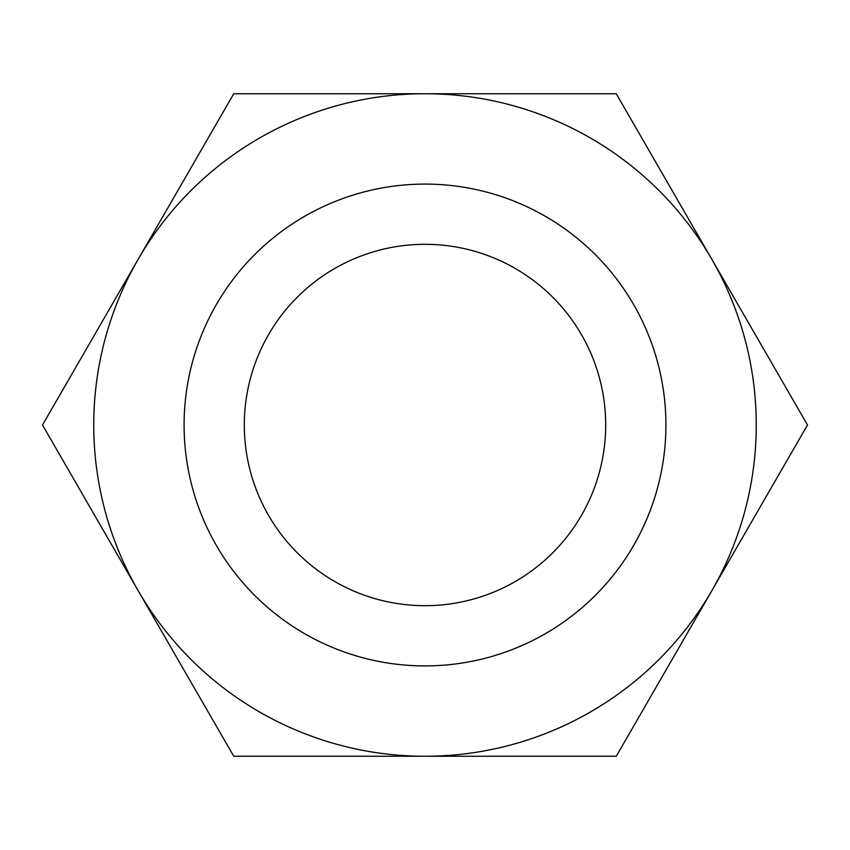 <?xml version="1.0" encoding="UTF-8"?>
<svg xmlns="http://www.w3.org/2000/svg" width="850" height="850" viewBox="0 0 850 850"><rect width="100%" height="100%" fill="white"/><g stroke="black" fill="none" stroke-linecap="round" stroke-linejoin="round"><path stroke-width="1.27" d="M807.5 425L616.25 93.744L425 93.744A331.256 331.256 0 0 0 138.125 590.622A331.256 331.256 0 0 0 425 756.256L616.25 756.256L711.875 590.622A331.256 331.256 0 0 0 425 93.744L233.75 93.744L42.5 425L233.75 756.256L425 756.256A331.256 331.256 0 0 0 711.875 590.622L807.5 425M665.911 425A240.911 240.911 0 0 0 425 184.089A240.911 240.911 0 0 0 184.089 425A240.911 240.911 0 0 0 425 665.911A240.911 240.911 0 0 0 665.911 425M244.311 425A180.689 180.689 0 0 1 425 244.311A180.689 180.689 0 0 1 605.689 425A180.689 180.689 0 0 1 425 605.689A180.689 180.689 0 0 1 244.311 425"/></g></svg>
